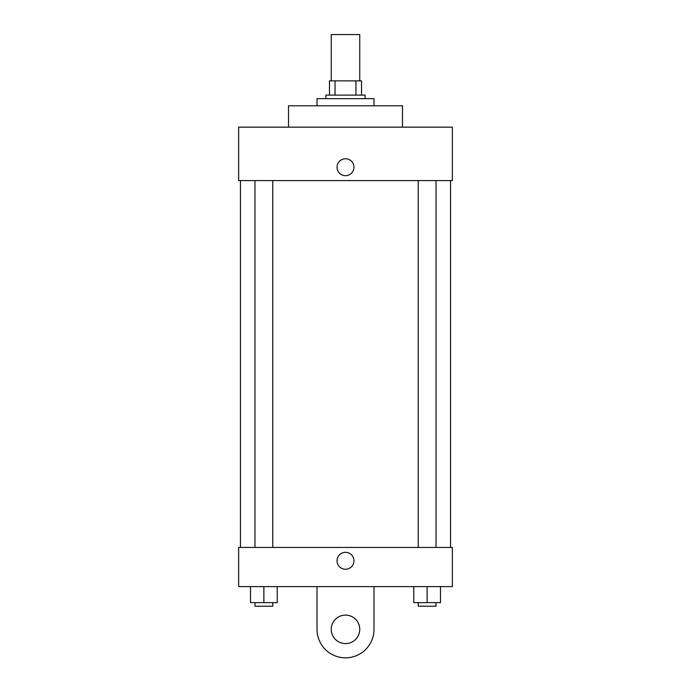 <?xml version="1.0" encoding="UTF-8"?>
<svg xmlns="http://www.w3.org/2000/svg" width="691" height="691" viewBox="0 0 691 691"><rect width="100%" height="100%" fill="white"/><g stroke="black" fill="none" stroke-linecap="round" stroke-linejoin="round"><path stroke-width="1.04" d="M359.743 80.856L359.743 34.55L331.257 34.55L331.257 80.856M335.049 95.099L335.049 80.856L329.469 80.856L329.469 95.099L329.469 80.856M335.049 80.856L361.531 80.856L361.531 95.099M355.951 95.099L355.951 80.856M325.91 98.658L325.91 95.099L365.09 95.099L365.09 98.658M373.995 105.783L373.995 98.658L317.005 98.658L317.005 105.783M402.49 127.153L402.49 105.783L288.51 105.783L288.51 127.153M238.645 127.153L452.355 127.153L452.355 180.576L238.645 180.576L238.645 127.153M337.044 167.222A8.456 8.456 0 0 1 349.732 159.897A8.456 8.456 0 0 1 349.732 174.547A8.456 8.456 0 0 1 337.044 167.222M240.433 547.436L240.433 180.576M418.228 180.576L418.228 547.436M254.962 547.436L254.962 180.576M238.645 547.436L452.355 547.436L452.355 586.607L238.645 586.607L238.645 547.436L452.355 547.436M413.779 586.607L413.779 602.638L440.487 602.638L440.487 586.607L440.487 602.638M427.133 602.638L427.133 586.607M436.038 602.638L436.038 606.197L418.228 606.197L418.228 602.638M250.513 586.607L250.513 602.638L277.221 602.638L277.221 586.607L277.221 602.638M263.867 602.638L263.867 586.607M272.772 602.638L272.772 606.197L254.962 606.197L254.962 602.638M337.044 560.79A8.456 8.456 0 0 1 349.732 553.465A8.456 8.456 0 0 1 349.732 568.114A8.456 8.456 0 0 1 337.044 560.79M373.995 586.607L373.995 629.354A28.495 28.495 0 0 1 345.5 657.841A28.495 28.495 0 0 1 317.005 629.354L317.005 586.607M345.5 643.597A14.243 14.243 0 0 1 333.166 622.228A14.243 14.243 0 0 1 357.834 622.228A14.243 14.243 0 0 1 345.5 643.597M450.567 547.436L450.567 180.576M436.038 180.576L436.038 547.436M272.772 547.436L272.772 180.576"/></g></svg>
